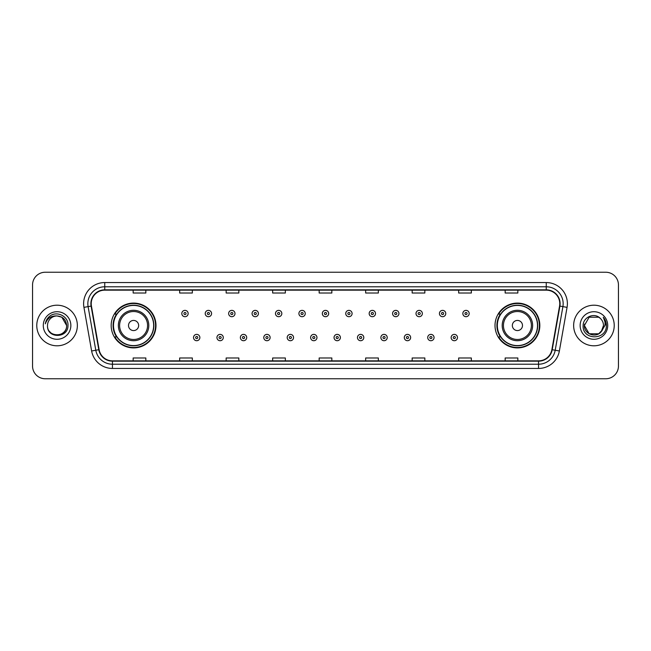 <?xml version="1.0" encoding="UTF-8"?>
<svg xmlns="http://www.w3.org/2000/svg" width="651" height="651" viewBox="0 0 651 651"><rect width="100%" height="100%" fill="white"/><g stroke="black" fill="none" stroke-linecap="round" stroke-linejoin="round"><path stroke-width="0.98" d="M495.012 325.5A22.403 22.403 0 0 0 517.415 347.903A22.403 22.403 0 0 0 539.825 325.5A22.403 22.403 0 0 0 517.415 303.097A22.403 22.403 0 0 0 495.012 325.5M111.175 325.5A22.403 22.403 0 0 0 133.585 347.903A22.403 22.403 0 0 0 155.988 325.5A22.403 22.403 0 0 0 133.585 303.097A22.403 22.403 0 0 0 111.175 325.5M116.553 336.917A20.498 20.498 0 0 1 116.553 314.083M500.383 336.917A20.498 20.498 0 0 1 500.383 314.083M32.55 284.918L32.55 366.082A12.678 12.678 0 0 0 45.228 378.76L605.772 378.76A12.678 12.678 0 0 0 618.45 366.082L618.45 284.918A12.678 12.678 0 0 0 605.772 272.24L45.228 272.24A12.678 12.678 0 0 0 32.55 284.918L32.55 366.082M36.773 325.5A20.295 20.295 0 0 0 57.068 345.795A20.295 20.295 0 0 0 77.355 325.5A20.295 20.295 0 0 0 57.068 305.205A20.295 20.295 0 0 0 36.773 325.5A20.295 20.295 0 0 0 57.068 345.795A20.295 20.295 0 0 0 77.355 325.5A20.295 20.295 0 0 0 57.068 305.205A20.295 20.295 0 0 0 36.773 325.5M573.645 325.5A20.295 20.295 0 0 0 593.932 345.795A20.295 20.295 0 0 0 614.227 325.5A20.295 20.295 0 0 0 593.932 305.205A20.295 20.295 0 0 0 573.645 325.5A20.295 20.295 0 0 0 593.932 345.795A20.295 20.295 0 0 0 614.227 325.5A20.295 20.295 0 0 0 593.932 305.205A20.295 20.295 0 0 0 573.645 325.5M91.221 303.683A13.525 13.525 0 0 1 104.754 290.159L546.246 290.159A13.525 13.525 0 0 1 559.567 306.035L551.877 349.66A13.525 13.525 0 0 1 538.556 360.841L112.444 360.841A13.525 13.525 0 0 1 99.123 349.66L91.433 306.035A13.525 13.525 0 0 1 91.221 303.683M90.888 303.683A13.866 13.866 0 0 0 91.099 306.092L98.789 349.717A13.866 13.866 0 0 0 112.444 361.175L538.556 361.175A13.866 13.866 0 0 0 552.211 349.717L559.901 306.092A13.866 13.866 0 0 0 546.246 289.825L104.754 289.825A13.866 13.866 0 0 0 90.888 303.683M83.938 307.362A21.133 21.133 0 0 1 104.754 282.55L546.246 282.55A21.133 21.133 0 0 1 567.062 307.362L559.372 350.987A21.133 21.133 0 0 1 538.556 368.45L112.444 368.45A21.133 21.133 0 0 1 91.628 350.987L83.938 307.362L88.097 306.621A16.91 16.91 0 0 1 104.754 286.782L546.246 286.782A16.91 16.91 0 0 1 562.903 306.621L555.205 350.246A16.91 16.91 0 0 1 538.556 364.218L112.444 364.218A16.91 16.91 0 0 1 95.795 350.246L88.097 306.621A16.91 16.91 0 0 1 87.844 303.683M605.772 272.24L45.228 272.24M45.228 378.76L605.772 378.76M618.45 366.082L618.45 284.918M552.211 349.717L555.205 350.246L562.903 306.621L567.062 307.362M319.161 290.159L319.161 293.023L331.839 293.023L331.839 290.159M272.655 290.159L272.655 293.023L285.341 293.023L285.341 290.159M226.157 290.159L226.157 293.023L238.844 293.023L238.844 290.159M179.66 290.159L179.66 293.023L192.338 293.023L192.338 290.159M133.162 290.159L133.162 293.023L145.84 293.023L145.84 290.159M365.659 290.159L365.659 293.023L378.345 293.023L378.345 290.159M412.156 290.159L412.156 293.023L424.843 293.023L424.843 290.159M458.662 290.159L458.662 293.023L471.34 293.023L471.34 290.159M505.16 290.159L505.16 293.023L517.838 293.023L517.838 290.159M331.839 360.841L331.839 357.977L319.161 357.977L319.161 360.841M285.341 360.841L285.341 357.977L272.655 357.977L272.655 360.841M238.844 360.841L238.844 357.977L226.157 357.977L226.157 360.841M192.338 360.841L192.338 357.977L179.66 357.977L179.66 360.841M145.84 360.841L145.84 357.977L133.162 357.977L133.162 360.841M378.345 360.841L378.345 357.977L365.659 357.977L365.659 360.841M424.843 360.841L424.843 357.977L412.156 357.977L412.156 360.841M471.34 360.841L471.34 357.977L458.662 357.977L458.662 360.841M517.838 360.841L517.838 357.977L505.16 357.977L505.16 360.841M47.515 325.5A9.553 9.553 0 0 1 57.068 315.947C62.87 316.508 66.06 319.698 66.622 325.5L61.845 317.224L57.068 315.947L61.845 317.224L66.622 325.5L61.845 317.224L57.068 315.947L61.845 317.224L66.622 325.5L61.845 317.224L57.068 315.947L61.845 317.224L66.622 325.5C67.208 337.828 46.929 337.828 47.515 325.5C46.62 338.854 68.396 338.544 67.964 325.5C68.705 316.362 56.832 310.437 49.801 316.142C47.32 318.136 45.83 320.691 45.342 323.824C47.311 318.217 51.217 315.597 57.068 315.947L61.845 317.224L66.622 325.5C67.208 337.828 46.929 337.828 47.515 325.5C46.929 337.828 67.208 337.828 66.622 325.5C67.126 334.215 54.578 338.536 49.598 331.465M43.283 325.5A13.785 13.785 0 0 0 57.068 339.285A13.785 13.785 0 0 0 70.853 325.5A13.785 13.785 0 0 0 57.068 311.715A13.785 13.785 0 0 0 43.283 325.5M138.655 325.5A5.07 5.07 0 0 0 133.585 320.43A5.07 5.07 0 0 0 128.507 325.5A5.07 5.07 0 0 0 133.585 330.57A5.07 5.07 0 0 0 138.655 325.5M148.802 325.5A15.217 15.217 0 0 0 133.585 310.283A15.217 15.217 0 0 0 118.36 325.5A15.217 15.217 0 0 0 133.585 340.717A15.217 15.217 0 0 0 148.802 325.5A15.217 15.217 0 0 1 133.585 340.717A15.217 15.217 0 0 1 118.36 325.5M153.66 325.5A20.083 20.083 0 0 0 133.585 305.417A20.083 20.083 0 0 0 113.502 325.5A20.083 20.083 0 0 0 133.585 345.583A20.083 20.083 0 0 0 153.66 325.5M155.565 325.5A21.979 21.979 0 0 1 114.796 336.917L116.83 336.917A20.271 20.271 0 0 0 153.848 325.549A20.271 20.271 0 0 0 116.83 314.083L114.796 314.083A21.979 21.979 0 0 1 155.565 325.5M522.493 325.5A5.07 5.07 0 0 0 517.415 320.43A5.07 5.07 0 0 0 512.345 325.5A5.07 5.07 0 0 0 517.415 330.57A5.07 5.07 0 0 0 522.493 325.5M532.64 325.5A15.217 15.217 0 0 0 517.415 310.283A15.217 15.217 0 0 0 502.198 325.5A15.217 15.217 0 0 0 517.415 340.717A15.217 15.217 0 0 0 532.64 325.5A15.217 15.217 0 0 1 517.415 340.717A15.217 15.217 0 0 1 502.198 325.5M537.498 325.5A20.083 20.083 0 0 0 517.415 305.417A20.083 20.083 0 0 0 497.34 325.5A20.083 20.083 0 0 0 517.415 345.583A20.083 20.083 0 0 0 537.498 325.5M539.402 325.5A21.979 21.979 0 0 1 498.633 336.917L500.668 336.917A20.271 20.271 0 0 0 537.685 325.549A20.271 20.271 0 0 0 500.668 314.083L498.633 314.083A21.979 21.979 0 0 1 539.402 325.5M598.708 333.776A9.553 9.553 0 0 0 603.485 325.5C603.436 322.619 602.338 320.211 600.189 318.282C594.314 312.13 583.036 317.2 583.141 325.5C582.067 340.253 605.983 340.636 606.374 326.216L606.39 325.5C606.358 322.367 605.316 319.617 603.265 317.24C604.828 319.804 605.373 322.554 604.909 325.5L601.321 331.554L603.485 325.5M589.155 333.776L598.708 333.776L601.207 331.693L598.708 333.776L589.155 333.776L584.378 325.5L589.155 333.776L598.708 333.776L602.419 329.886L598.708 333.776L589.155 333.776L584.378 325.5L589.155 317.224L598.708 317.224L600.189 318.282L598.708 317.224L589.155 317.224L584.378 325.5L589.155 317.224L598.708 317.224L600.189 318.282L598.708 317.224L589.155 317.224L584.378 325.5L584.484 324.084M601.207 331.693L598.708 333.776L589.155 333.776L584.378 325.5L589.155 333.776L598.708 333.776L601.207 331.693L598.887 333.67M602.419 329.886L598.708 333.776L589.155 333.776L584.378 325.5L589.155 333.776L598.708 333.776L601.272 331.619M584.378 325.5C583.89 333.971 595.868 338.439 601.06 331.864L601.321 331.554M580.147 325.5A13.785 13.785 0 0 0 593.932 339.285A13.785 13.785 0 0 0 607.717 325.5A13.785 13.785 0 0 0 593.932 311.715A13.785 13.785 0 0 0 580.147 325.5M603.355 317.346L606.39 325.858M188.155 313.538A3.174 3.174 0 0 1 184.982 316.703A3.174 3.174 0 0 1 181.816 313.538A3.174 3.174 0 0 1 184.982 310.364A3.174 3.174 0 0 1 188.155 313.538A3.174 3.174 0 0 0 184.982 310.364A3.174 3.174 0 0 0 181.816 313.538M211.575 313.538A3.174 3.174 0 0 1 208.401 316.703A3.174 3.174 0 0 1 205.236 313.538A3.174 3.174 0 0 1 208.401 310.364A3.174 3.174 0 0 1 211.575 313.538A3.174 3.174 0 0 0 208.401 310.364A3.174 3.174 0 0 0 205.236 313.538M234.995 313.538A3.174 3.174 0 0 1 231.821 316.703A3.174 3.174 0 0 1 228.656 313.538A3.174 3.174 0 0 1 231.821 310.364A3.174 3.174 0 0 1 234.995 313.538A3.174 3.174 0 0 0 231.821 310.364A3.174 3.174 0 0 0 228.656 313.538M258.414 313.538A3.174 3.174 0 0 1 255.241 316.703A3.174 3.174 0 0 1 252.075 313.538A3.174 3.174 0 0 1 255.241 310.364A3.174 3.174 0 0 1 258.414 313.538A3.174 3.174 0 0 0 255.241 310.364A3.174 3.174 0 0 0 252.075 313.538M281.834 313.538A3.174 3.174 0 0 1 278.661 316.703A3.174 3.174 0 0 1 275.495 313.538A3.174 3.174 0 0 1 278.661 310.364A3.174 3.174 0 0 1 281.834 313.538A3.174 3.174 0 0 0 278.661 310.364A3.174 3.174 0 0 0 275.495 313.538M305.254 313.538A3.174 3.174 0 0 1 302.08 316.703A3.174 3.174 0 0 1 298.907 313.538A3.174 3.174 0 0 1 302.08 310.364A3.174 3.174 0 0 1 305.254 313.538A3.174 3.174 0 0 0 302.08 310.364A3.174 3.174 0 0 0 298.907 313.538M328.674 313.538A3.174 3.174 0 0 1 325.5 316.703A3.174 3.174 0 0 1 322.326 313.538A3.174 3.174 0 0 1 325.5 310.364A3.174 3.174 0 0 1 328.674 313.538A3.174 3.174 0 0 0 325.5 310.364A3.174 3.174 0 0 0 322.326 313.538M352.093 313.538A3.174 3.174 0 0 1 348.92 316.703A3.174 3.174 0 0 1 345.746 313.538A3.174 3.174 0 0 1 348.92 310.364A3.174 3.174 0 0 1 352.093 313.538A3.174 3.174 0 0 0 348.92 310.364A3.174 3.174 0 0 0 345.746 313.538M375.505 313.538A3.174 3.174 0 0 1 372.339 316.703A3.174 3.174 0 0 1 369.166 313.538A3.174 3.174 0 0 1 372.339 310.364A3.174 3.174 0 0 1 375.505 313.538A3.174 3.174 0 0 0 372.339 310.364A3.174 3.174 0 0 0 369.166 313.538M398.925 313.538A3.174 3.174 0 0 1 395.759 316.703A3.174 3.174 0 0 1 392.586 313.538A3.174 3.174 0 0 1 395.759 310.364A3.174 3.174 0 0 1 398.925 313.538A3.174 3.174 0 0 0 395.759 310.364A3.174 3.174 0 0 0 392.586 313.538M422.344 313.538A3.174 3.174 0 0 1 419.179 316.703A3.174 3.174 0 0 1 416.005 313.538A3.174 3.174 0 0 1 419.179 310.364A3.174 3.174 0 0 1 422.344 313.538A3.174 3.174 0 0 0 419.179 310.364A3.174 3.174 0 0 0 416.005 313.538M445.764 313.538A3.174 3.174 0 0 1 442.599 316.703A3.174 3.174 0 0 1 439.425 313.538A3.174 3.174 0 0 1 442.599 310.364A3.174 3.174 0 0 1 445.764 313.538A3.174 3.174 0 0 0 442.599 310.364A3.174 3.174 0 0 0 439.425 313.538M469.184 313.538A3.174 3.174 0 0 1 466.018 316.703A3.174 3.174 0 0 1 462.845 313.538A3.174 3.174 0 0 1 466.018 310.364A3.174 3.174 0 0 1 469.184 313.538A3.174 3.174 0 0 0 466.018 310.364A3.174 3.174 0 0 0 462.845 313.538M193.526 337.552A3.174 3.174 0 0 1 196.692 334.378A3.174 3.174 0 0 1 199.865 337.552A3.174 3.174 0 0 1 196.692 340.717A3.174 3.174 0 0 1 193.526 337.552A3.174 3.174 0 0 0 196.692 340.717A3.174 3.174 0 0 0 199.865 337.552M216.946 337.552A3.174 3.174 0 0 1 220.111 334.378A3.174 3.174 0 0 1 223.285 337.552A3.174 3.174 0 0 1 220.111 340.717A3.174 3.174 0 0 1 216.946 337.552A3.174 3.174 0 0 0 220.111 340.717A3.174 3.174 0 0 0 223.285 337.552M240.365 337.552A3.174 3.174 0 0 1 243.531 334.378A3.174 3.174 0 0 1 246.705 337.552A3.174 3.174 0 0 1 243.531 340.717A3.174 3.174 0 0 1 240.365 337.552A3.174 3.174 0 0 0 243.531 340.717A3.174 3.174 0 0 0 246.705 337.552M263.785 337.552A3.174 3.174 0 0 1 266.951 334.378A3.174 3.174 0 0 1 270.124 337.552A3.174 3.174 0 0 1 266.951 340.717A3.174 3.174 0 0 1 263.785 337.552A3.174 3.174 0 0 0 266.951 340.717A3.174 3.174 0 0 0 270.124 337.552M287.205 337.552A3.174 3.174 0 0 1 290.37 334.378A3.174 3.174 0 0 1 293.544 337.552A3.174 3.174 0 0 1 290.37 340.717A3.174 3.174 0 0 1 287.205 337.552A3.174 3.174 0 0 0 290.37 340.717A3.174 3.174 0 0 0 293.544 337.552M310.617 337.552A3.174 3.174 0 0 1 313.79 334.378A3.174 3.174 0 0 1 316.964 337.552A3.174 3.174 0 0 1 313.79 340.717A3.174 3.174 0 0 1 310.617 337.552A3.174 3.174 0 0 0 313.79 340.717A3.174 3.174 0 0 0 316.964 337.552M334.036 337.552A3.174 3.174 0 0 1 337.21 334.378A3.174 3.174 0 0 1 340.383 337.552A3.174 3.174 0 0 1 337.21 340.717A3.174 3.174 0 0 1 334.036 337.552A3.174 3.174 0 0 0 337.21 340.717A3.174 3.174 0 0 0 340.383 337.552M357.456 337.552A3.174 3.174 0 0 1 360.63 334.378A3.174 3.174 0 0 1 363.795 337.552A3.174 3.174 0 0 1 360.63 340.717A3.174 3.174 0 0 1 357.456 337.552A3.174 3.174 0 0 0 360.63 340.717A3.174 3.174 0 0 0 363.795 337.552M380.876 337.552A3.174 3.174 0 0 1 384.049 334.378A3.174 3.174 0 0 1 387.215 337.552A3.174 3.174 0 0 1 384.049 340.717A3.174 3.174 0 0 1 380.876 337.552A3.174 3.174 0 0 0 384.049 340.717A3.174 3.174 0 0 0 387.215 337.552M404.295 337.552A3.174 3.174 0 0 1 407.469 334.378A3.174 3.174 0 0 1 410.635 337.552A3.174 3.174 0 0 1 407.469 340.717A3.174 3.174 0 0 1 404.295 337.552A3.174 3.174 0 0 0 407.469 340.717A3.174 3.174 0 0 0 410.635 337.552M427.715 337.552A3.174 3.174 0 0 1 430.889 334.378A3.174 3.174 0 0 1 434.054 337.552A3.174 3.174 0 0 1 430.889 340.717A3.174 3.174 0 0 1 427.715 337.552A3.174 3.174 0 0 0 430.889 340.717A3.174 3.174 0 0 0 434.054 337.552M451.135 337.552A3.174 3.174 0 0 1 454.308 334.378A3.174 3.174 0 0 1 457.474 337.552A3.174 3.174 0 0 1 454.308 340.717A3.174 3.174 0 0 1 451.135 337.552A3.174 3.174 0 0 0 454.308 340.717A3.174 3.174 0 0 0 457.474 337.552M546.246 282.55L546.246 289.825M88.097 306.621L91.099 306.092M112.444 368.45L112.444 361.175M538.556 361.175L538.556 368.45M91.628 350.987L98.789 349.717M559.901 306.092L562.903 306.621M104.754 282.55L104.754 289.825M555.205 350.246L559.372 350.987M147.565 325.5A13.98 13.98 0 0 0 133.585 311.52A13.98 13.98 0 0 0 119.605 325.5A13.98 13.98 0 0 0 133.585 339.48A13.98 13.98 0 0 0 147.565 325.5M531.395 325.5A13.98 13.98 0 0 0 517.415 311.52A13.98 13.98 0 0 0 503.435 325.5A13.98 13.98 0 0 0 517.415 339.48A13.98 13.98 0 0 0 531.395 325.5M183.932 313.538A1.058 1.058 0 0 0 184.982 314.596A1.058 1.058 0 0 0 186.04 313.538A1.058 1.058 0 0 0 184.982 312.48A1.058 1.058 0 0 0 183.932 313.538M207.352 313.538A1.058 1.058 0 0 0 208.401 314.596A1.058 1.058 0 0 0 209.459 313.538A1.058 1.058 0 0 0 208.401 312.48A1.058 1.058 0 0 0 207.352 313.538M230.763 313.538A1.058 1.058 0 0 0 231.821 314.596A1.058 1.058 0 0 0 232.879 313.538A1.058 1.058 0 0 0 231.821 312.48A1.058 1.058 0 0 0 230.763 313.538M254.183 313.538A1.058 1.058 0 0 0 255.241 314.596A1.058 1.058 0 0 0 256.299 313.538A1.058 1.058 0 0 0 255.241 312.48A1.058 1.058 0 0 0 254.183 313.538M277.603 313.538A1.058 1.058 0 0 0 278.661 314.596A1.058 1.058 0 0 0 279.718 313.538A1.058 1.058 0 0 0 278.661 312.48A1.058 1.058 0 0 0 277.603 313.538M301.022 313.538A1.058 1.058 0 0 0 302.08 314.596A1.058 1.058 0 0 0 303.138 313.538A1.058 1.058 0 0 0 302.08 312.48A1.058 1.058 0 0 0 301.022 313.538M324.442 313.538A1.058 1.058 0 0 0 325.5 314.596A1.058 1.058 0 0 0 326.558 313.538A1.058 1.058 0 0 0 325.5 312.48A1.058 1.058 0 0 0 324.442 313.538M347.862 313.538A1.058 1.058 0 0 0 348.92 314.596A1.058 1.058 0 0 0 349.978 313.538A1.058 1.058 0 0 0 348.92 312.48A1.058 1.058 0 0 0 347.862 313.538M371.282 313.538A1.058 1.058 0 0 0 372.339 314.596A1.058 1.058 0 0 0 373.397 313.538A1.058 1.058 0 0 0 372.339 312.48A1.058 1.058 0 0 0 371.282 313.538M394.701 313.538A1.058 1.058 0 0 0 395.759 314.596A1.058 1.058 0 0 0 396.817 313.538A1.058 1.058 0 0 0 395.759 312.48A1.058 1.058 0 0 0 394.701 313.538M418.121 313.538A1.058 1.058 0 0 0 419.179 314.596A1.058 1.058 0 0 0 420.237 313.538A1.058 1.058 0 0 0 419.179 312.48A1.058 1.058 0 0 0 418.121 313.538M441.541 313.538A1.058 1.058 0 0 0 442.599 314.596A1.058 1.058 0 0 0 443.648 313.538A1.058 1.058 0 0 0 442.599 312.48A1.058 1.058 0 0 0 441.541 313.538M464.96 313.538A1.058 1.058 0 0 0 466.018 314.596A1.058 1.058 0 0 0 467.068 313.538A1.058 1.058 0 0 0 466.018 312.48A1.058 1.058 0 0 0 464.96 313.538M197.749 337.552A1.058 1.058 0 0 0 196.692 336.494A1.058 1.058 0 0 0 195.642 337.552A1.058 1.058 0 0 0 196.692 338.601A1.058 1.058 0 0 0 197.749 337.552M221.169 337.552A1.058 1.058 0 0 0 220.111 336.494A1.058 1.058 0 0 0 219.053 337.552A1.058 1.058 0 0 0 220.111 338.601A1.058 1.058 0 0 0 221.169 337.552M244.589 337.552A1.058 1.058 0 0 0 243.531 336.494A1.058 1.058 0 0 0 242.473 337.552A1.058 1.058 0 0 0 243.531 338.601A1.058 1.058 0 0 0 244.589 337.552M268.009 337.552A1.058 1.058 0 0 0 266.951 336.494A1.058 1.058 0 0 0 265.893 337.552A1.058 1.058 0 0 0 266.951 338.601A1.058 1.058 0 0 0 268.009 337.552M291.428 337.552A1.058 1.058 0 0 0 290.37 336.494A1.058 1.058 0 0 0 289.313 337.552A1.058 1.058 0 0 0 290.37 338.601A1.058 1.058 0 0 0 291.428 337.552M314.848 337.552A1.058 1.058 0 0 0 313.79 336.494A1.058 1.058 0 0 0 312.732 337.552A1.058 1.058 0 0 0 313.79 338.601A1.058 1.058 0 0 0 314.848 337.552M338.268 337.552A1.058 1.058 0 0 0 337.21 336.494A1.058 1.058 0 0 0 336.152 337.552A1.058 1.058 0 0 0 337.21 338.601A1.058 1.058 0 0 0 338.268 337.552M361.687 337.552A1.058 1.058 0 0 0 360.63 336.494A1.058 1.058 0 0 0 359.572 337.552A1.058 1.058 0 0 0 360.63 338.601A1.058 1.058 0 0 0 361.687 337.552M385.107 337.552A1.058 1.058 0 0 0 384.049 336.494A1.058 1.058 0 0 0 382.991 337.552A1.058 1.058 0 0 0 384.049 338.601A1.058 1.058 0 0 0 385.107 337.552M408.527 337.552A1.058 1.058 0 0 0 407.469 336.494A1.058 1.058 0 0 0 406.411 337.552A1.058 1.058 0 0 0 407.469 338.601A1.058 1.058 0 0 0 408.527 337.552M431.947 337.552A1.058 1.058 0 0 0 430.889 336.494A1.058 1.058 0 0 0 429.831 337.552A1.058 1.058 0 0 0 430.889 338.601A1.058 1.058 0 0 0 431.947 337.552M455.358 337.552A1.058 1.058 0 0 0 454.308 336.494A1.058 1.058 0 0 0 453.251 337.552A1.058 1.058 0 0 0 454.308 338.601A1.058 1.058 0 0 0 455.358 337.552"/></g></svg>
